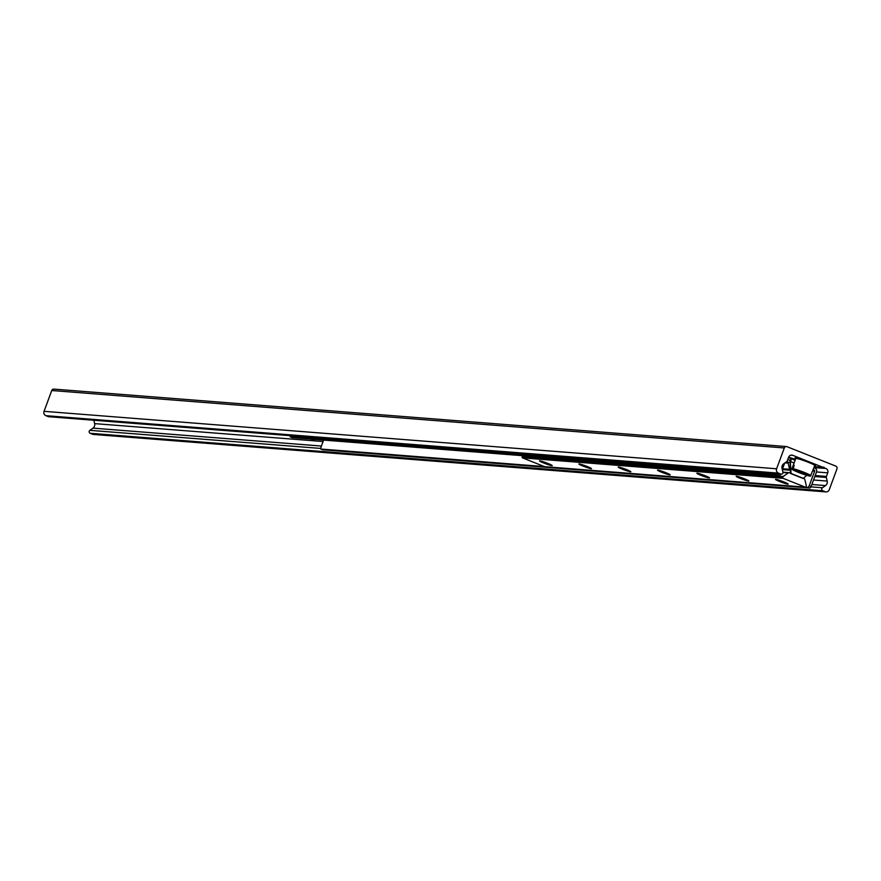 <?xml version="1.0" encoding="UTF-8"?>
<svg xmlns="http://www.w3.org/2000/svg" width="881" height="881" viewBox="0 0 881 881"><rect width="100%" height="100%" fill="white"/><g stroke="black" fill="none" stroke-linecap="round" stroke-linejoin="round"><path stroke-width="1.32" d="M788.616 457.283A3.37 3.227 -85.5 0 1 792.79 455.323L822.975 467.337A0.848 0.804 -85.5 0 1 824.286 467.855L825.893 468.494A3.37 3.227 -85.5 0 1 827.733 472.844L826.4 476.434A1.685 1.608 94.5 0 0 826.345 477.447L827.193 481.07A4.218 4.031 -85.5 0 1 825.519 485.585L822.425 487.777A1.685 1.608 94.5 0 0 822.744 490.75L825.079 491.675A3.37 3.227 94.5 0 0 829.252 489.726L836.95 468.912A2.191 2.092 94.5 0 0 835.75 466.082L787.008 446.7A2.191 2.092 94.5 0 0 784.299 447.966L776.602 468.78A3.37 3.227 94.5 0 0 778.441 473.13L780.775 474.055A1.685 1.608 94.5 0 0 782.934 472.062L782.042 468.285A4.218 4.031 -85.5 0 1 783.716 463.769L786.678 461.666A1.685 1.608 94.5 0 0 787.284 460.873L788.616 457.283A10.968 0.914 20.3 0 1 795.433 459.397M54.457 389.248A2.191 2.092 94.5 0 0 51.748 390.514L44.05 411.328A3.37 3.227 94.5 0 0 45.889 415.678L48.235 416.603A1.685 1.608 94.5 0 0 49.149 416.68M822.975 467.337L814.33 466.655M824.286 467.855L814.176 467.062M93.849 420.259L94.641 423.618A4.218 4.031 -85.5 0 1 92.979 428.144L89.873 430.335A1.685 1.608 94.5 0 0 90.192 433.298L92.527 434.234A3.37 3.227 94.5 0 0 93.43 434.443L825.982 491.895M779.894 481.599A6.751 0.562 20.3 0 1 775.566 479.374A6.751 0.562 20.3 0 1 782.053 481.224A6.751 0.562 20.3 0 1 788.176 484.043A6.751 0.562 20.3 0 1 779.894 481.599M740.558 478.515A6.751 0.562 20.3 0 1 736.241 476.291A6.751 0.562 20.3 0 1 742.716 478.141A6.751 0.562 20.3 0 1 748.85 480.949A6.751 0.562 20.3 0 1 740.558 478.515M701.232 475.432A6.751 0.562 20.3 0 1 696.904 473.207A6.751 0.562 20.3 0 1 703.39 475.057A6.751 0.562 20.3 0 1 709.513 477.865A6.751 0.562 20.3 0 1 701.232 475.432M661.895 472.337A6.751 0.562 20.3 0 1 657.567 470.124A6.751 0.562 20.3 0 1 664.054 471.974A6.751 0.562 20.3 0 1 670.188 474.782A6.751 0.562 20.3 0 1 661.895 472.337M622.559 469.254A6.751 0.562 20.3 0 1 618.242 467.04A6.751 0.562 20.3 0 1 624.728 468.89A6.751 0.562 20.3 0 1 630.851 471.698A6.751 0.562 20.3 0 1 622.559 469.254M583.233 466.17A6.751 0.562 20.3 0 1 578.905 463.946A6.751 0.562 20.3 0 1 585.391 465.807A6.751 0.562 20.3 0 1 591.525 468.615A6.751 0.562 20.3 0 1 583.233 466.17M543.896 463.087A6.751 0.562 20.3 0 1 539.579 460.862A6.751 0.562 20.3 0 1 546.066 462.723A6.751 0.562 20.3 0 1 552.189 465.531A6.751 0.562 20.3 0 1 543.896 463.087M803.802 478.416A1.355 1.288 94.5 0 0 804.056 478.559A1.355 1.288 -85.5 0 1 804.838 479.484L806.302 485.684A0.672 0.65 -85.5 0 1 806.28 486.081L806.038 486.719A0.672 0.65 -85.5 0 1 805.201 487.116L783.088 478.317A0.672 0.65 -85.5 0 1 782.724 477.447L782.956 476.808A0.672 0.65 -85.5 0 1 783.198 476.489L788.275 472.899A1.355 1.288 -85.5 0 1 789.464 472.756A1.355 1.288 94.5 0 0 790.411 472.734M544.998 466.71A0.672 0.65 -85.5 0 1 544.634 466.677L522.521 457.878A0.672 0.65 -85.5 0 1 522.147 457.008L522.389 456.369A0.672 0.65 -85.5 0 1 522.631 456.05L523.083 455.73M790.246 470.157A1.355 1.288 -85.5 0 1 789.607 469.298L788.154 463.109A0.672 0.65 -85.5 0 1 789.013 462.316L789.761 462.613M778.375 473.934L777.571 475.09L779.454 475.839L292.085 437.615L290.201 436.866L290.278 435.655M777.571 475.09L290.201 436.866M779.454 475.839L780.599 474.11M782.317 469.463L784.674 463.087M780.522 474.297L779.927 474.055M787.779 459.552L790.103 460.466L790.455 473.427L791.072 473.482L790.356 462.349L789.75 462.294M790.356 462.349L790.62 461.633A3.293 0.925 -68.3 0 0 790.885 458.505A3.293 0.925 -68.3 0 0 790.797 458.483L790.048 460.455M790.775 458.483L788.506 457.58M805.741 487.072L810.068 488.019L322.699 449.795L320.816 449.046L320.915 447.427L323.624 440.093M320.816 449.046L544.392 466.578M810.068 488.019L811.137 486.477L809.265 485.728L808.185 487.27M809.265 485.728L814.65 471.148A0.848 0.804 94.5 0 0 814.198 470.058L813.207 469.672M311.61 439.145L314.01 440.104L310.993 439.101M314.715 439.388L314.01 440.104M806.842 475.344L803.098 478.46L790.455 473.427M803.714 478.504L791.072 473.482M811.137 486.477L816.533 471.897A2.951 2.819 94.5 0 0 814.925 468.086L813.945 467.701M794.133 465.344A42.167 40.328 94.5 0 0 793.407 465.245L794.144 465.3L793.12 469.254L810.795 475.828A10.12 0.837 -159.7 0 0 810.961 475.751A10.12 0.837 -159.7 0 0 803.692 472.183A10.12 0.837 -159.7 0 0 792.878 468.703M793.12 469.254A9.702 0.804 20.3 0 1 804.155 472.855A9.702 0.804 20.3 0 1 810.267 476.081L810.795 475.828M792.382 469.199A9.702 0.804 20.3 0 0 798.494 472.414A9.702 0.804 20.3 0 0 809.529 476.015L792.382 469.199L793.407 465.245M784.299 447.966L51.748 390.514M776.602 468.78L44.05 411.328M778.441 473.13L45.889 415.678M780.775 474.055L48.235 416.603M792.79 455.323L790.962 455.18M825.893 468.494L813.989 467.558M827.733 472.844L816.511 471.963M826.4 476.434L815.178 475.553M826.345 477.447L814.815 476.544M827.193 481.07L813.537 480.002M323.096 441.535L94.641 423.618M825.519 485.585L811.864 484.517M321.422 446.05L92.979 428.144M822.425 487.777L810.861 486.874M320.849 448.44L89.873 430.335M822.744 490.75L90.192 433.298M825.079 491.675L92.527 434.234M544.634 466.677L805.201 487.116M522.521 457.878L783.088 478.317M522.147 457.008L782.724 477.447M522.389 456.369L782.956 476.808M522.631 456.05L783.198 476.489M782.978 472.48L788.275 472.899M782.35 469.595L790.246 470.223M782.581 468.747L789.607 469.298M784.993 462.866L788.154 463.109M786.094 462.085L788.649 462.283M814.65 471.148L812.723 470.994M794.089 463.01L790.62 461.633M790.951 458.549L795.136 460.212L790.885 458.505M813.097 469.969L814.198 470.058M792.151 468.648A10.12 0.837 -159.7 0 0 791.975 468.725L795.774 458.483A10.12 0.837 20.3 0 1 796.677 458.461A10.12 0.837 20.3 0 1 807.481 461.941A10.12 0.837 20.3 0 1 814.749 465.509L810.465 476.103M809.606 476.037C796.92 471.996 791.05 469.551 791.975 468.725A10.12 0.837 -159.7 0 0 792.173 469.011M814.308 465.047A9.702 0.804 -159.7 0 0 805.686 460.84A9.702 0.804 -159.7 0 0 796.402 458.417M786.425 446.557L53.873 389.105M781.227 474.165L48.686 416.713M544.81 466.721L805.388 487.16M782.956 472.183L789.101 472.668M786.127 462.062L788.825 462.272M795.774 458.483C793.296 457.063 796.831 457.944 806.39 461.104C814.407 464.529 817.194 465.994 814.749 465.509"/></g></svg>
